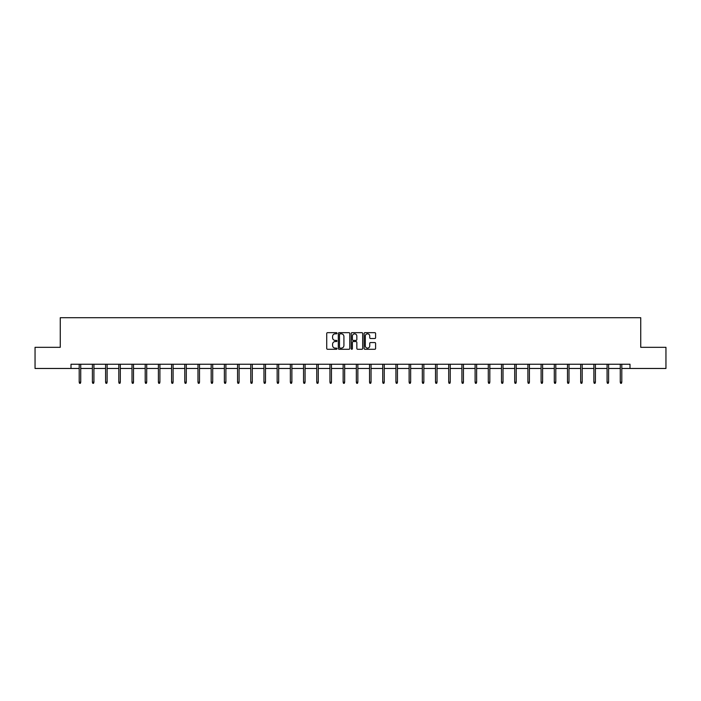 <?xml version="1.0" encoding="UTF-8"?>
<svg xmlns="http://www.w3.org/2000/svg" width="701" height="701" viewBox="0 0 701 701"><rect width="100%" height="100%" fill="white"/><g stroke="black" fill="none" stroke-linecap="round" stroke-linejoin="round"><path stroke-width="1.05" d="M336.962 333.255A0.578 0.578 0 0 0 336.384 332.668L327.56 332.668A0.832 0.832 0 0 0 326.727 333.501L326.727 348.45A0.832 0.832 0 0 0 327.56 349.282L336.384 349.282A0.578 0.578 0 0 0 336.962 348.695A0.578 0.578 0 0 0 336.384 348.117L335.244 348.117A2.655 2.655 0 0 1 332.589 345.462L332.589 344.217A2.655 2.655 0 0 1 335.244 341.553L336.384 341.553A0.578 0.578 0 0 0 336.962 340.975A0.578 0.578 0 0 0 336.384 340.397L335.244 340.397A2.655 2.655 0 0 1 332.589 337.733L332.589 336.489A2.655 2.655 0 0 1 335.244 333.834L336.384 333.834A0.578 0.578 0 0 0 336.962 333.255M374.763 338.522A0.832 0.832 0 0 0 375.596 337.698L375.596 333.501A0.832 0.832 0 0 0 374.763 332.668L364.967 332.668A0.832 0.832 0 0 0 364.134 333.501L364.134 348.45A0.832 0.832 0 0 0 364.967 349.282L374.763 349.282A0.832 0.832 0 0 0 375.596 348.45L375.596 343.385A0.832 0.832 0 0 0 374.763 342.552L370.575 342.552A0.832 0.832 0 0 0 369.742 343.385L369.742 345.891A2.217 2.217 0 0 1 367.526 348.117A2.217 2.217 0 0 1 365.3 345.891L365.3 336.051A2.217 2.217 0 0 1 367.526 333.834A2.217 2.217 0 0 1 369.742 336.051L369.742 337.698A0.832 0.832 0 0 0 370.575 338.522L374.763 338.522M71.003 368.472L35.05 368.472L35.05 347.319L60.26 347.319L60.26 317.711L640.74 317.711L640.74 347.319L665.95 347.319L665.95 368.472L629.997 368.472L629.997 364.24L71.003 364.24L71.003 368.472L79.204 368.472M349.773 333.501A0.832 0.832 0 0 0 348.94 332.668L339.144 332.668A0.832 0.832 0 0 0 338.311 333.501L338.311 348.45A0.832 0.832 0 0 0 339.144 349.282L348.94 349.282A0.832 0.832 0 0 0 349.773 348.45L349.773 333.501M352.06 332.668L361.856 332.668A0.832 0.832 0 0 1 362.689 333.501L362.689 348.45A0.832 0.832 0 0 1 361.856 349.282L357.659 349.282A0.832 0.832 0 0 1 356.835 348.45L356.835 342.386A0.832 0.832 0 0 0 356.003 341.553L353.216 341.553A0.832 0.832 0 0 0 352.393 342.386L352.393 348.695A0.578 0.578 0 0 1 351.806 349.282A0.578 0.578 0 0 1 351.227 348.695L351.227 333.501A0.832 0.832 0 0 1 352.06 332.668M80.729 368.472L92.401 368.472M93.925 368.472L105.597 368.472M107.122 368.472L118.802 368.472M120.318 368.472L131.998 368.472M133.514 368.472L145.195 368.472M146.711 368.472L158.391 368.472M159.907 368.472L171.587 368.472M173.103 368.472L184.784 368.472M186.3 368.472L197.98 368.472M199.496 368.472L211.176 368.472M212.701 368.472L224.373 368.472M225.897 368.472L237.569 368.472M239.094 368.472L250.765 368.472M252.29 368.472L263.962 368.472M265.486 368.472L277.158 368.472M278.683 368.472L290.354 368.472M291.879 368.472L303.551 368.472M305.075 368.472L316.747 368.472M318.272 368.472L329.943 368.472M331.468 368.472L343.139 368.472M344.664 368.472L356.336 368.472M357.86 368.472L369.532 368.472M371.057 368.472L382.728 368.472M384.253 368.472L395.925 368.472M397.449 368.472L409.121 368.472M410.646 368.472L422.317 368.472M423.842 368.472L435.514 368.472M437.038 368.472L448.71 368.472M450.235 368.472L461.906 368.472M463.431 368.472L475.103 368.472M476.627 368.472L488.299 368.472M489.824 368.472L501.504 368.472M503.02 368.472L514.7 368.472M516.216 368.472L527.897 368.472M529.413 368.472L541.093 368.472M542.609 368.472L554.289 368.472M555.805 368.472L567.486 368.472M569.002 368.472L580.682 368.472M582.198 368.472L593.878 368.472M595.403 368.472L607.075 368.472M608.599 368.472L620.271 368.472M621.796 368.472L629.997 368.472M340.055 333.834A0.578 0.578 0 0 0 339.477 334.412L339.477 347.538A0.578 0.578 0 0 0 340.055 348.117L341.264 348.117A2.655 2.655 0 0 0 343.919 345.462L343.919 336.489A2.655 2.655 0 0 0 341.264 333.834L340.055 333.834M356.835 336.094A2.217 2.217 0 0 0 354.61 333.878A2.217 2.217 0 0 0 352.393 336.094L352.393 339.564A0.832 0.832 0 0 0 353.216 340.397L356.003 340.397A0.832 0.832 0 0 0 356.835 339.564L356.835 336.094M79.204 382.185L79.546 383.289L80.396 383.289L80.729 382.185L79.204 382.185L79.204 364.24M80.729 382.185L80.729 364.24M92.401 382.185L92.742 383.289L93.592 383.289L93.925 382.185L92.401 382.185L92.401 364.24M93.925 382.185L93.925 364.24M105.597 382.185L105.939 383.289L106.789 383.289L107.122 382.185L105.597 382.185L105.597 364.24M107.122 382.185L107.122 364.24M118.802 382.185L119.135 383.289L119.985 383.289L120.318 382.185L118.802 382.185L118.802 364.24M120.318 382.185L120.318 364.24M131.998 382.185L132.331 383.289L133.181 383.289L133.514 382.185L131.998 382.185L131.998 364.24M133.514 382.185L133.514 364.24M145.195 382.185L145.528 383.289L146.378 383.289L146.711 382.185L145.195 382.185L145.195 364.24M146.711 382.185L146.711 364.24M158.391 382.185L158.724 383.289L159.574 383.289L159.907 382.185L158.391 382.185L158.391 364.24M159.907 382.185L159.907 364.24M171.587 382.185L171.92 383.289L172.77 383.289L173.103 382.185L171.587 382.185L171.587 364.24M173.103 382.185L173.103 364.24M184.784 382.185L185.117 383.289L185.967 383.289L186.3 382.185L184.784 382.185L184.784 364.24M186.3 382.185L186.3 364.24M197.98 382.185L198.313 383.289L199.163 383.289L199.496 382.185L197.98 382.185L197.98 364.24M199.496 382.185L199.496 364.24M211.176 382.185L211.509 383.289L212.359 383.289L212.701 382.185L211.176 382.185L211.176 364.24M212.701 382.185L212.701 364.24M224.373 382.185L224.706 383.289L225.556 383.289L225.897 382.185L224.373 382.185L224.373 364.24M225.897 382.185L225.897 364.24M237.569 382.185L237.902 383.289L238.752 383.289L239.094 382.185L237.569 382.185L237.569 364.24M239.094 382.185L239.094 364.24M250.765 382.185L251.098 383.289L251.948 383.289L252.29 382.185L250.765 382.185L250.765 364.24M252.29 382.185L252.29 364.24M263.962 382.185L264.303 383.289L265.144 383.289L265.486 382.185L263.962 382.185L263.962 364.24M265.486 382.185L265.486 364.24M277.158 382.185L277.5 383.289L278.341 383.289L278.683 382.185L277.158 382.185L277.158 364.24M278.683 382.185L278.683 364.24M290.354 382.185L290.696 383.289L291.537 383.289L291.879 382.185L290.354 382.185L290.354 364.24M291.879 382.185L291.879 364.24M303.551 382.185L303.892 383.289L304.733 383.289L305.075 382.185L303.551 382.185L303.551 364.24M305.075 382.185L305.075 364.24M316.747 382.185L317.089 383.289L317.93 383.289L318.272 382.185L316.747 382.185L316.747 364.24M318.272 382.185L318.272 364.24M329.943 382.185L330.285 383.289L331.126 383.289L331.468 382.185L329.943 382.185L329.943 364.24M331.468 382.185L331.468 364.24M343.139 382.185L343.481 383.289L344.322 383.289L344.664 382.185L343.139 382.185L343.139 364.24M344.664 382.185L344.664 364.24M356.336 382.185L356.678 383.289L357.519 383.289L357.86 382.185L356.336 382.185L356.336 364.24M357.86 382.185L357.86 364.24M369.532 382.185L369.874 383.289L370.715 383.289L371.057 382.185L369.532 382.185L369.532 364.24M371.057 382.185L371.057 364.24M382.728 382.185L383.07 383.289L383.911 383.289L384.253 382.185L382.728 382.185L382.728 364.24M384.253 382.185L384.253 364.24M395.925 382.185L396.267 383.289L397.108 383.289L397.449 382.185L395.925 382.185L395.925 364.24M397.449 382.185L397.449 364.24M409.121 382.185L409.463 383.289L410.304 383.289L410.646 382.185L409.121 382.185L409.121 364.24M410.646 382.185L410.646 364.24M422.317 382.185L422.659 383.289L423.5 383.289L423.842 382.185L422.317 382.185L422.317 364.24M423.842 382.185L423.842 364.24M435.514 382.185L435.856 383.289L436.697 383.289L437.038 382.185L435.514 382.185L435.514 364.24M437.038 382.185L437.038 364.24M448.71 382.185L449.052 383.289L449.902 383.289L450.235 382.185L448.71 382.185L448.71 364.24M450.235 382.185L450.235 364.24M461.906 382.185L462.248 383.289L463.098 383.289L463.431 382.185L461.906 382.185L461.906 364.24M463.431 382.185L463.431 364.24M475.103 382.185L475.444 383.289L476.294 383.289L476.627 382.185L475.103 382.185L475.103 364.24M476.627 382.185L476.627 364.24M488.299 382.185L488.641 383.289L489.491 383.289L489.824 382.185L488.299 382.185L488.299 364.24M489.824 382.185L489.824 364.24M501.504 382.185L501.837 383.289L502.687 383.289L503.02 382.185L501.504 382.185L501.504 364.24M503.02 382.185L503.02 364.24M514.7 382.185L515.033 383.289L515.883 383.289L516.216 382.185L514.7 382.185L514.7 364.24M516.216 382.185L516.216 364.24M527.897 382.185L528.23 383.289L529.08 383.289L529.413 382.185L527.897 382.185L527.897 364.24M529.413 382.185L529.413 364.24M541.093 382.185L541.426 383.289L542.276 383.289L542.609 382.185L541.093 382.185L541.093 364.24M542.609 382.185L542.609 364.24M554.289 382.185L554.622 383.289L555.472 383.289L555.805 382.185L554.289 382.185L554.289 364.24M555.805 382.185L555.805 364.24M567.486 382.185L567.819 383.289L568.669 383.289L569.002 382.185L567.486 382.185L567.486 364.24M569.002 382.185L569.002 364.24M580.682 382.185L581.015 383.289L581.865 383.289L582.198 382.185L580.682 382.185L580.682 364.24M582.198 382.185L582.198 364.24M593.878 382.185L594.211 383.289L595.061 383.289L595.403 382.185L593.878 382.185L593.878 364.24M595.403 382.185L595.403 364.24M607.075 382.185L607.408 383.289L608.258 383.289L608.599 382.185L607.075 382.185L607.075 364.24M608.599 382.185L608.599 364.24M620.271 382.185L620.604 383.289L621.454 383.289L621.796 382.185L620.271 382.185L620.271 364.24M621.796 382.185L621.796 364.24"/></g></svg>
